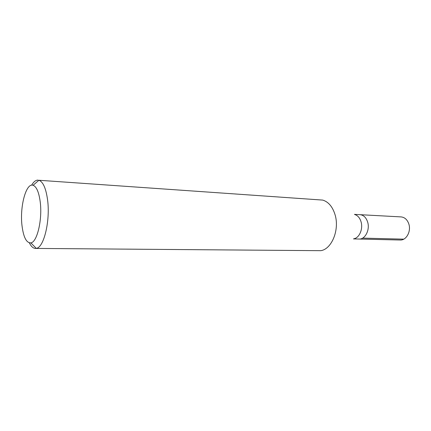 <?xml version="1.0" encoding="UTF-8"?>
<svg xmlns="http://www.w3.org/2000/svg" width="431" height="431" viewBox="0 0 431 431"><rect width="100%" height="100%" fill="white"/><g stroke="black" fill="none" stroke-linecap="round" stroke-linejoin="round"><path stroke-width="0.65" d="M353.479 238.903L400.183 240.019C406.352 240.487 411.379 231.21 408.793 223.867C407.257 219.605 404.693 217.283 401.089 216.906L360.03 214.681C363.586 215.069 366.118 217.504 367.621 221.992C370.159 229.734 365.165 239.523 359.082 239.038C365.165 239.523 370.159 229.734 367.621 221.992C366.118 217.504 363.586 215.069 360.03 214.681L354.438 214.379M354.832 214.557C357.735 215.489 359.799 217.865 361.016 221.69C363.285 228.786 359.411 237.917 353.889 238.758M35.439 248.423L320.772 250.675C331.692 249.226 339.687 229.863 335.097 214.848C332.624 206.799 328.508 201.88 322.744 200.092L38.909 180.26C43.073 181.785 45.955 188.299 47.566 199.801C50.432 220.699 43.838 247.841 36.252 248.348L35.439 248.423C33.155 248.337 31.134 246.484 29.378 242.868M31.63 185.185C33.661 181.715 35.816 180.029 38.1 180.115M40.218 201.875C42.545 219.449 37.136 242.287 30.849 242.879C26.41 243.041 23.452 237.233 21.981 225.461C19.681 206.691 26.07 182.55 33.095 185.287C36.538 186.65 38.909 192.178 40.218 201.875M403.755 239.151L362.611 238.117M30.849 242.879L36.252 248.348M33.095 185.287L38.909 180.26"/></g></svg>
